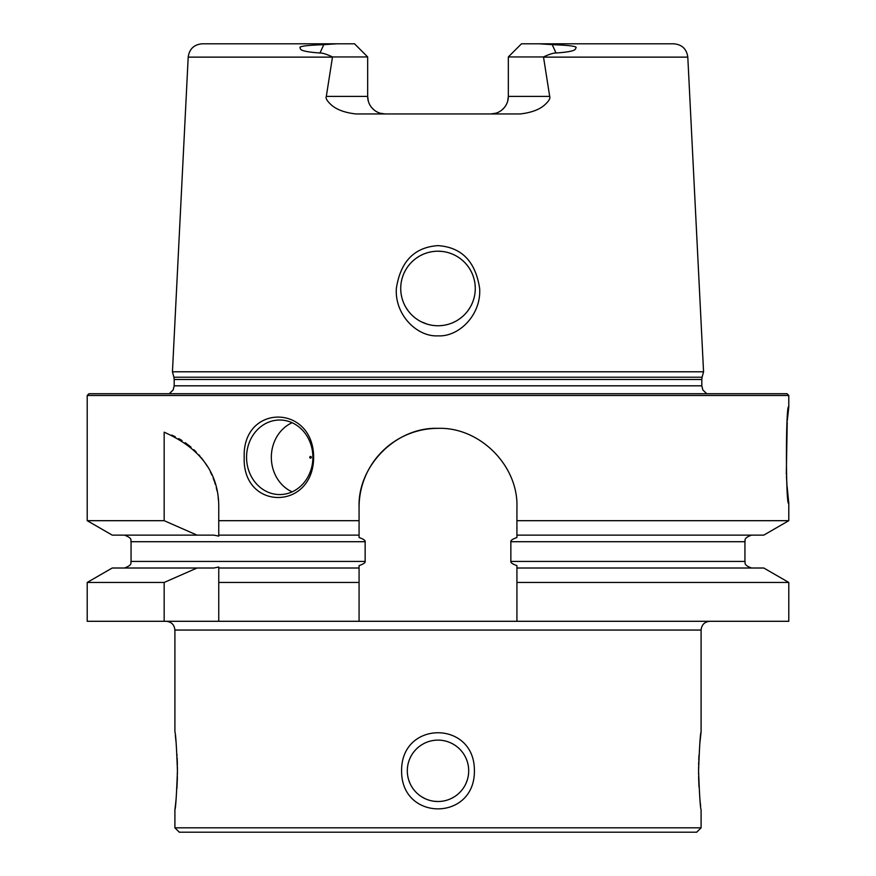 <?xml version="1.0" encoding="UTF-8"?>
<svg xmlns="http://www.w3.org/2000/svg" width="876" height="876" viewBox="0 0 876 876"><rect width="100%" height="100%" fill="white"/><g stroke="black" fill="none" stroke-linecap="round" stroke-linejoin="round"><path stroke-width="1.31" d="M701.096 827.82L701.096 809.731C700.307 808.099 699.464 795.123 698.566 770.814C699.464 746.494 700.307 733.519 701.096 731.887L701.096 630.052L174.904 630.052L174.904 731.887C175.693 733.519 176.536 746.494 177.434 770.814C176.536 795.123 175.693 808.099 174.904 809.731L174.904 827.82L701.096 827.82L696.705 832.2L179.295 832.2L174.904 827.82M401.602 770.814C401.099 720.072 474.901 720.072 474.398 770.814C474.901 821.546 401.099 821.546 401.602 770.814M468.693 770.814A30.693 30.693 0 0 1 438 801.507A30.693 30.693 0 0 1 407.307 770.814A30.693 30.693 0 0 1 438 740.121A30.693 30.693 0 0 1 468.693 770.814M468.638 768.953L468.474 767.113M468.102 764.825L467.795 763.445M467.291 761.649L466.7 759.919M466.678 759.886L465.955 758.145M465.134 756.459L464.192 754.816L465.134 756.459M462.024 751.707L460.798 750.261L462.024 751.707M455.98 745.936L455.049 745.29M453.461 744.293L451.841 743.417M450.176 742.64L448.479 741.961M441.526 740.319L439.763 740.165M436.237 740.165L434.474 740.319M432.711 740.581L431.496 740.811M424.159 743.417L422.911 744.085M420.951 745.29L419.407 746.385L420.951 745.29M418.323 747.25L416.516 748.892M415.202 750.261L413.976 751.707M413.691 752.068L412.837 753.229M411.808 754.816L410.866 756.459M410.045 758.145L409.322 759.886M409.289 759.963L408.709 761.649M408.205 763.445L407.811 765.274M407.526 767.113L407.362 768.953M407.362 772.72L407.537 774.614M407.833 776.497L408.249 778.37M408.785 780.209L410.187 783.801M411.063 785.531L412.048 787.195M413.133 788.805L414.326 790.349M415.618 791.816L416.998 793.196M418.454 794.477L419.998 795.671M421.608 796.766L425.002 798.616M426.776 799.383L428.594 800.029M430.434 800.554L432.306 800.971M434.189 801.266L438 801.507M439.905 801.441L441.811 801.266M443.694 800.971L445.566 800.554M447.406 800.029L449.224 799.383M450.998 798.616L454.392 796.766M456.002 795.671L457.546 794.477M459.002 793.196L460.382 791.816M461.674 790.349L462.867 788.805M463.951 787.195L464.937 785.531M465.813 783.801L467.215 780.209M467.751 778.37L468.167 776.497M468.463 774.614L468.638 772.72M414.447 751.137L415.005 750.48M457.677 747.25L459.484 748.892M466.076 758.408L466.601 759.678M174.904 809.731L175.463 805.197M175.496 804.858L176.185 798.145M176.908 788.499L177.302 779.684M177.313 779.53L177.379 776.64M177.412 774.537L177.412 767.08M177.379 765.077L177.313 762.251M177.302 761.934L177.16 757.893M177.04 755.473L176.996 754.564M176.043 742.027L175.342 735.446M701.096 731.887L699.804 743.625M698.971 755.178L698.752 760.116M698.687 762.098L698.621 764.868M698.588 767.004L698.588 774.537M698.621 776.563L698.687 779.53M698.698 779.684L699.004 787.009M699.804 798.003L700.11 801.212M700.231 802.394L700.658 806.183M421.4 321.853L427.433 324.219M429.503 324.766L431.605 325.193M433.719 325.5L435.854 325.686M400.726 288.478A37.274 37.274 0 0 0 438 325.752A37.274 37.274 0 0 0 475.274 288.478A37.274 37.274 0 0 0 438 251.204A37.274 37.274 0 0 0 400.726 288.478M400.792 290.635L400.978 292.792M401.296 294.927L401.723 297.041M402.281 299.132L402.971 301.202M403.77 303.216L404.69 305.187M405.719 307.104L408.117 310.75M409.475 312.458L410.932 314.09M412.476 315.634L414.118 317.09M415.826 318.437L417.622 319.685M440.146 325.686L442.281 325.5M444.395 325.193L446.497 324.766M452.618 322.762L454.6 321.853M455.838 321.207L456.516 320.824M458.378 319.685L460.174 318.437M461.882 317.09L463.524 315.634M465.068 314.09L466.525 312.458M467.883 310.75L470.281 307.104M471.31 305.187L472.23 303.216M473.029 301.202L473.719 299.132M474.277 297.041L474.704 294.927M475.022 292.781L475.208 290.635M479.654 288.478C481.384 314.856 458.893 337.074 438 335.847C417.118 337.074 394.616 314.856 396.346 288.478C400.474 261.508 414.359 247.218 438 245.63C461.641 247.218 475.526 261.508 479.654 288.478M188.198 57.126L172.441 371.785L703.559 371.785L687.802 57.126L543.525 57.126L549.69 96.415C550.5 98.101 549.132 100.652 545.573 104.08C540.207 109.358 531.721 112.654 520.114 113.957L355.886 113.957C344.126 112.599 335.607 109.27 330.318 103.981C326.814 100.554 325.489 98.035 326.31 96.415L332.508 56.951C326.628 54.213 322.456 52.899 319.981 53.009C298.245 51.432 300.599 48.947 300.161 47.797C298.574 46.34 306.447 45.289 323.781 44.654L336.921 43.8L202.214 43.8C194.023 44.534 189.347 48.979 188.198 57.126L332.475 57.126M475.208 286.244L475 284.01M474.672 281.798L474.201 279.597M473.598 277.44L472.865 275.316M472.011 273.235L471.025 271.199M469.919 269.239L468.693 267.333M467.357 265.516L465.912 263.775M464.258 262.023L463.415 261.212M462.703 260.566L460.962 259.121M459.144 257.785L457.239 256.558M455.279 255.453L453.242 254.467M451.162 253.602L449.038 252.879M446.88 252.277L444.68 251.806M442.468 251.478L438 251.204M435.766 251.27L433.532 251.478M431.32 251.806L429.12 252.277M426.962 252.879L424.838 253.602M422.758 254.467L420.721 255.453M418.761 256.558L416.856 257.785M415.038 259.121L413.297 260.566M412.935 260.895L411.643 262.121M410.088 263.775L408.643 265.516M407.307 267.333L406.081 269.239M404.975 271.199L403.989 273.235M403.135 275.316L402.402 277.44M401.799 279.597L401.328 281.798M401 284.01L400.792 286.244M336.921 43.8L354.517 43.8L367.668 56.951L367.668 96.415L368.314 101.145M368.676 102.295L369.125 103.423M369.65 104.529L370.077 105.295M370.263 105.602L370.942 106.631M371.709 107.617L374.435 110.266M375.475 111.011L376.57 111.679M377.709 112.281L378.903 112.785M380.118 113.201L385.21 113.957A17.542 17.542 0 0 1 367.668 96.415L326.31 96.415M507.686 101.145L508.332 96.415A17.542 17.542 0 0 1 490.79 113.957L495.882 113.201M497.097 112.785L498.291 112.281M499.43 111.679L500.524 111.011M501.565 110.266L504.291 107.617M505.058 106.631L505.737 105.602M505.879 105.361L506.35 104.529M506.875 103.423L507.324 102.295M490.79 113.957A17.542 17.542 0 0 0 508.332 96.415L508.332 56.951L521.483 43.8L673.786 43.8C681.977 44.534 686.653 48.979 687.802 57.126M539.079 43.8L552.219 44.654C569.718 45.289 577.612 46.362 575.904 47.895C575.236 49.133 577.12 51.531 556.019 53.009C553.577 52.888 549.405 54.203 543.492 56.951L543.525 57.126M367.668 56.951L332.508 56.951M508.332 56.951L543.492 56.951M87.206 395.47L88.969 393.718L787.031 393.718L788.794 395.47L87.206 395.47L87.206 520.683L164.162 520.683L197.045 535.126L112.227 535.126L87.206 520.683M787.053 485.862L788.794 503.339L788.794 520.683L516.928 520.683L516.928 537.525C512.58 539.047 510.555 540.437 510.85 541.707L744.939 541.707C745.859 540.788 742.41 538.521 751.52 535.126M438 428.353A78.928 78.928 0 0 0 359.072 507.281C357.572 465.649 396.324 426.853 438 428.353C479.665 426.853 518.428 465.649 516.928 507.281L516.928 520.683M788.794 503.339C785.652 508.31 785.652 401.887 788.794 406.869L787.524 418.772M787.447 419.56L787.393 420.283M787.217 422.254L786.309 474.146M786.44 476.533L786.944 484.406M510.85 541.707L510.85 561.439C510.555 562.699 512.58 564.089 516.928 565.611L516.928 568.009L763.773 568.009L788.794 582.452L516.928 582.452L516.928 568.009M516.928 582.452L516.928 621.292L87.206 621.292L87.206 582.452L164.162 582.452L164.162 621.292M164.162 582.452L197.045 568.009L213.886 568.009L218.759 567.024L218.759 568.009L359.072 568.009L359.072 565.611C363.42 564.089 365.445 562.699 365.15 561.439L365.15 541.707C365.445 540.437 363.42 539.047 359.072 537.525L359.072 520.683L218.759 520.683L218.759 507.281C218.934 473.358 200.746 448.326 164.162 432.196L164.162 520.683M788.794 582.452L788.794 621.292L516.928 621.292M359.072 568.009L359.072 582.452L218.759 582.452L218.759 621.292M359.072 582.452L359.072 621.292M359.072 507.281L359.072 520.683M313.641 457.294C313.389 510.894 242.269 510.894 244.196 457.294C242.269 403.694 313.389 403.694 313.641 457.294M87.206 582.452L112.227 568.009L197.045 568.009M218.759 568.009L218.759 582.452L218.759 568.009M359.072 535.126L218.759 535.126L218.759 536.112L213.886 535.126L197.045 535.126M788.794 520.683L763.773 535.126L516.928 535.126M218.759 535.126L218.759 520.683L218.759 535.126M218.485 500.7A78.928 78.928 0 0 0 218.135 497.426M217.04 490.91A78.928 78.928 0 0 0 216.284 487.68M215.386 484.483A78.928 78.928 0 0 0 214.642 482.128M214.357 481.307A78.928 78.928 0 0 0 213.186 478.165M211.882 475.066A78.928 78.928 0 0 0 210.437 472M207.119 466.032A78.928 78.928 0 0 0 205.258 463.13M203.243 460.294A78.928 78.928 0 0 0 201.097 457.524M200.122 456.341A78.928 78.928 0 0 0 198.797 454.819M196.366 452.213A78.928 78.928 0 0 0 193.793 449.684M191.067 447.242A78.928 78.928 0 0 0 188.198 444.909M187.256 444.187A78.928 78.928 0 0 0 185.197 442.698M182.033 440.584A78.928 78.928 0 0 0 178.737 438.613M175.299 436.774A78.928 78.928 0 0 0 171.729 435.087M246.561 457.294A37.274 33.168 90 0 1 279.718 420.02A37.274 33.168 90 0 1 312.885 457.294A37.274 33.168 -90 0 1 279.718 494.568A37.274 33.168 -90 0 1 246.561 457.294M292.113 422.725A37.274 33.168 90 0 0 271.33 457.294A37.274 33.168 -90 0 0 292.113 491.863M309.765 457.294A0.876 0.777 90 0 1 311.319 457.294A0.876 0.777 -90 0 1 309.765 457.294M323.781 44.654L319.981 53.009M367.668 96.415A17.542 17.542 0 0 0 385.21 113.957M556.019 53.009L552.219 44.654M508.332 96.415L549.69 96.415M173.897 377.217L174.193 379.494L701.807 379.494L702.103 377.217L173.897 377.217L172.441 371.785M701.807 379.494L701.807 385.823L174.193 385.823L173.13 389.995L169.243 393.718M124.48 568.009C133.59 564.615 130.141 562.348 131.061 561.439L365.15 561.439M510.85 561.439L744.939 561.439C745.859 562.348 742.41 564.615 751.52 568.009M131.061 561.439L131.061 541.707L365.15 541.707M702.103 377.217L703.559 371.785M174.193 379.494L174.193 385.823M701.807 385.823L702.87 389.995L706.757 393.718M788.794 395.47L788.794 406.869M131.061 541.707C130.075 540.788 133.732 538.674 124.48 535.126M744.939 561.439L744.939 541.707M174.904 630.052C174.39 624.73 171.466 621.807 166.133 621.292M701.096 630.052C701.61 624.73 704.534 621.807 709.867 621.292"/></g></svg>
